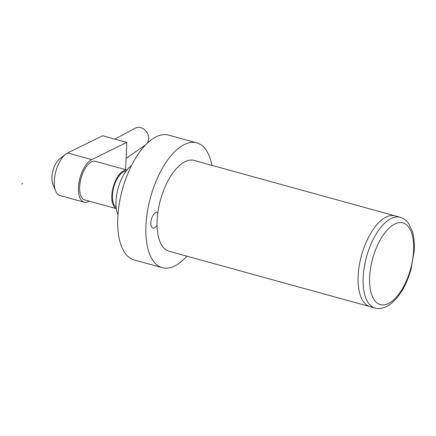 <?xml version="1.0" encoding="UTF-8"?>
<svg xmlns="http://www.w3.org/2000/svg" width="436" height="436" viewBox="0 0 436 436"><rect width="100%" height="100%" fill="white"/><g stroke="black" fill="none" stroke-linecap="round" stroke-linejoin="round"><path stroke-width="0.65" d="M211.907 165.364A64.746 30.046 105.4 0 0 196.718 142.861A64.746 30.046 105.4 0 0 145.918 225.766A64.746 30.046 105.4 0 0 162.306 267.699A64.746 30.046 105.4 0 0 186.881 256.155M196.718 142.861L168.574 135.1A64.746 30.046 105.4 0 0 117.775 218.005A64.746 30.046 105.4 0 0 134.157 259.938L162.306 267.699M131.558 165.511A29.43 13.658 105.4 0 0 115.987 201.29A29.43 13.658 105.4 0 0 117.954 214.855M157.031 225.178A8.137 3.777 -74.6 0 1 154.753 227.657A8.137 3.777 -74.6 0 1 152.916 228.023A8.137 3.777 -74.6 0 1 151.047 220.987A8.137 3.777 -74.6 0 1 155.407 212.703A8.137 3.777 -74.6 0 1 157.243 212.332A8.137 3.777 -74.6 0 1 157.843 212.626M395.092 215.864A47.088 21.855 105.4 0 0 358.147 276.162A47.088 21.855 105.4 0 0 370.066 306.655L375.091 308.045A47.088 21.855 105.4 0 1 363.177 277.547A47.088 21.855 105.4 0 1 389.495 219.373A47.088 21.855 105.4 0 1 400.123 217.253L395.092 215.864A47.088 21.855 105.4 0 0 358.147 276.162A47.088 21.855 105.4 0 0 370.066 306.655L169.01 251.229A47.088 21.855 105.4 0 1 157.091 220.73A47.088 21.855 105.4 0 1 194.036 160.437L395.092 215.864M116.281 208.555A20.012 9.287 -74.6 0 1 112.401 190.788A20.012 9.287 -74.6 0 1 123.012 171.092A20.012 9.287 -74.6 0 1 126.892 170.062M116.287 208.61L84.726 199.906A20.012 9.287 -74.6 0 1 80.115 182.597A20.012 9.287 -74.6 0 1 90.846 162.225A20.012 9.287 -74.6 0 1 95.359 161.32L126.925 170.024M116.118 207.165A18.835 8.742 -74.6 0 1 113.088 190.118A18.835 8.742 -74.6 0 1 122.968 172.171A18.835 8.742 -74.6 0 1 126.037 171.174M114.815 139.106L135.525 128.059A9.799 7.783 58.6 0 1 140.708 127.595A9.799 7.783 58.6 0 1 147.804 134.201A9.799 7.783 58.6 0 1 147.254 143.259M145.76 144.741A9.799 7.783 58.6 0 1 145.717 144.774L126.091 158.344M89.195 201.138A22.367 10.382 -74.6 0 1 84.099 202.179L59.972 195.524A22.367 10.382 -74.6 0 1 55.612 190.881A22.367 10.382 -74.6 0 1 65.738 154.148A22.367 10.382 -74.6 0 1 67.602 152.971L102.662 135.76L126.789 142.409L125.595 169.653M65.738 154.148L59.759 158.742A15.304 7.101 105.4 0 0 52.832 183.878L55.612 190.881M84.099 202.179A22.367 10.382 -74.6 0 1 79.074 182.09A22.367 10.382 -74.6 0 1 91.729 159.625L126.789 142.409M22.656 183.452L21.8 183.976M389.926 302.698A42.379 19.669 -74.6 0 1 369.641 277.165A42.379 19.669 -74.6 0 1 393.327 224.813A42.379 19.669 -74.6 0 1 413.617 250.346A42.379 19.669 -74.6 0 1 389.926 302.698M91.729 159.625L67.602 152.971M400.123 217.253C403.453 218.202 406.254 220.224 408.516 223.314L412.358 231.265C414.091 237.015 414.707 243.67 414.2 251.223L410.985 269.568C405.987 286.703 398.444 298.72 388.356 305.614C383.075 308.481 378.655 309.293 375.091 308.045"/></g></svg>
